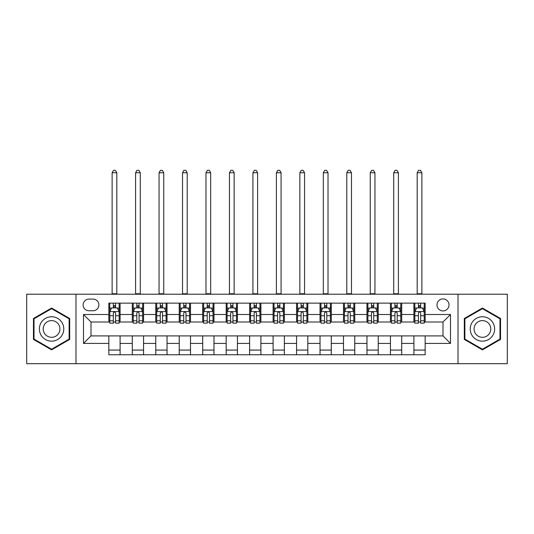 <?xml version="1.0" encoding="UTF-8"?>
<svg xmlns="http://www.w3.org/2000/svg" width="534" height="534" viewBox="0 0 534 534"><rect width="100%" height="100%" fill="white"/><g stroke="black" fill="none" stroke-linecap="round" stroke-linejoin="round"><path stroke-width="0.8" d="M443 298.913A6.008 6.008 0 0 0 436.992 304.921A6.008 6.008 0 0 0 443 310.928A6.008 6.008 0 0 0 449.007 304.921A6.008 6.008 0 0 0 443 298.913M458.018 363.681L507.3 363.681L507.3 294.221L458.018 294.221L458.018 363.681L75.982 363.681L75.982 294.221L26.7 294.221L26.7 363.681L75.982 363.681M88.931 310.741L93.063 310.741A5.821 5.821 0 0 0 98.883 304.921A5.821 5.821 0 0 0 93.063 299.1L88.931 299.1A5.821 5.821 0 0 0 83.117 304.921A5.821 5.821 0 0 0 88.931 310.741M458.018 294.221L75.982 294.221M108.836 343.409L83.491 343.409L83.491 314.499L108.836 314.499L108.836 322.009L91 322.009L91 335.899L108.836 335.899L108.836 354.763L425.164 354.763L425.164 335.899L443 335.899L443 322.009L425.164 322.009L425.164 314.499L450.509 314.499L450.509 343.409L425.164 343.409M425.164 314.499L425.164 303.138L108.836 303.138L108.836 314.499M413.903 303.138L413.903 322.009L414.838 322.009M418.409 322.009L420.659 322.009M424.23 322.009L425.164 322.009M413.903 322.009L400.76 322.009M390.434 303.138L390.434 322.009L391.375 322.009M394.94 322.009L397.196 322.009M390.434 322.009L377.291 322.009M366.971 303.138L366.971 322.009L367.906 322.009M371.477 322.009L373.727 322.009M366.971 322.009L353.828 322.009M343.502 303.138L343.502 322.009L344.443 322.009M348.008 322.009L350.257 322.009M343.502 322.009L330.359 322.009M320.033 303.138L320.033 322.009L320.974 322.009M324.538 322.009L326.795 322.009M320.033 322.009L306.896 322.009M296.57 303.138L296.57 322.009L297.505 322.009M301.076 322.009L303.325 322.009M296.57 322.009L283.427 322.009M273.101 303.138L273.101 322.009L274.042 322.009M277.607 322.009L279.863 322.009M273.101 322.009L259.958 322.009M249.632 303.138L249.632 322.009L250.573 322.009M254.137 322.009L256.393 322.009M249.632 322.009L236.495 322.009M226.169 303.138L226.169 322.009L227.104 322.009M230.675 322.009L232.924 322.009M226.169 322.009L213.026 322.009M202.7 303.138L202.7 322.009L203.641 322.009M207.205 322.009L209.462 322.009M202.7 322.009L189.557 322.009M179.237 303.138L179.237 322.009L180.172 322.009M183.743 322.009L185.992 322.009M179.237 322.009L166.094 322.009M155.768 303.138L155.768 322.009L156.709 322.009M160.273 322.009L162.523 322.009M155.768 322.009L142.625 322.009M132.298 303.138L132.298 322.009L133.24 322.009M136.804 322.009L139.06 322.009M132.298 322.009L119.162 322.009M108.836 322.009L109.77 322.009M113.342 322.009L115.591 322.009M108.836 335.899L120.097 335.899L120.097 354.763M425.164 335.899L120.097 335.899M120.097 303.138L120.097 322.009M108.836 307.831L109.77 307.831M113.342 307.831L115.591 307.831M119.162 307.831L120.097 307.831M108.836 350.07L120.097 350.07M132.298 335.899L132.298 354.763M143.566 303.138L143.566 322.009M132.298 307.831L133.24 307.831M136.804 307.831L139.06 307.831M142.625 307.831L143.566 307.831M143.566 335.899L143.566 354.763M132.298 350.07L143.566 350.07M155.768 335.899L155.768 354.763M167.029 335.899L167.029 354.763M155.768 350.07L167.029 350.07M167.029 303.138L167.029 322.009M155.768 307.831L156.709 307.831M160.273 307.831L162.523 307.831M166.094 307.831L167.029 307.831M179.237 335.899L179.237 354.763M190.498 335.899L190.498 354.763M179.237 350.07L190.498 350.07M190.498 303.138L190.498 322.009M179.237 307.831L180.172 307.831M183.743 307.831L185.992 307.831M189.557 307.831L190.498 307.831M202.7 335.899L202.7 354.763M213.967 335.899L213.967 354.763M202.7 350.07L213.967 350.07M213.967 303.138L213.967 322.009M202.7 307.831L203.641 307.831M207.205 307.831L209.462 307.831M213.026 307.831L213.967 307.831M226.169 335.899L226.169 354.763M237.43 335.899L237.43 354.763M226.169 350.07L237.43 350.07M237.43 303.138L237.43 322.009M226.169 307.831L227.104 307.831M230.675 307.831L232.924 307.831M236.495 307.831L237.43 307.831M249.632 335.899L249.632 354.763M260.899 335.899L260.899 354.763M249.632 350.07L260.899 350.07M260.899 303.138L260.899 322.009M249.632 307.831L250.573 307.831M254.137 307.831L256.393 307.831M259.958 307.831L260.899 307.831M273.101 335.899L273.101 354.763M284.368 335.899L284.368 354.763M273.101 350.07L284.368 350.07M284.368 303.138L284.368 322.009M273.101 307.831L274.042 307.831M277.607 307.831L279.863 307.831M283.427 307.831L284.368 307.831M296.57 335.899L296.57 354.763M307.831 335.899L307.831 354.763M296.57 350.07L307.831 350.07M307.831 303.138L307.831 322.009M296.57 307.831L297.505 307.831M301.076 307.831L303.325 307.831M306.896 307.831L307.831 307.831M320.033 335.899L320.033 354.763M331.3 335.899L331.3 354.763M320.033 350.07L331.3 350.07M331.3 303.138L331.3 322.009M320.033 307.831L320.974 307.831M324.538 307.831L326.795 307.831M330.359 307.831L331.3 307.831M343.502 335.899L343.502 354.763M354.763 335.899L354.763 354.763M343.502 350.07L354.763 350.07M354.763 303.138L354.763 322.009M343.502 307.831L344.443 307.831M348.008 307.831L350.257 307.831M353.828 307.831L354.763 307.831M366.971 335.899L366.971 354.763M378.232 335.899L378.232 354.763M366.971 350.07L378.232 350.07M378.232 303.138L378.232 322.009M366.971 307.831L367.906 307.831M371.477 307.831L373.727 307.831M377.291 307.831L378.232 307.831M390.434 335.899L390.434 354.763M401.701 335.899L401.701 354.763M390.434 350.07L401.701 350.07M401.701 303.138L401.701 322.009M390.434 307.831L391.375 307.831M394.94 307.831L397.196 307.831M400.76 307.831L401.701 307.831M413.903 335.899L413.903 354.763M413.903 350.07L425.164 350.07M413.903 307.831L414.838 307.831M418.409 307.831L420.659 307.831M424.23 307.831L425.164 307.831M91 322.009L83.491 314.499M91 335.899L83.491 343.409M450.509 314.499L443 322.009M450.509 343.409L443 335.899M51.578 349.87L69.694 339.41L69.694 318.491L51.578 308.031L33.455 318.491L33.455 339.41L51.578 349.87M500.545 318.491L482.422 308.031L464.306 318.491L464.306 339.41L482.422 349.87L500.545 339.41L500.545 318.491M115.591 305.582L113.342 305.582M119.162 320.78L115.591 320.78L115.591 323.13L119.162 323.13L119.162 311.682L117.28 307.924L111.653 307.924L109.77 311.682L109.77 323.13L113.342 323.13L113.342 320.78L109.77 320.78M109.77 311.682L109.77 303.138M119.162 311.682L119.162 303.138M113.342 307.924L113.342 303.138M115.591 303.138L115.591 307.924M115.591 320.78L115.591 313.091C114.843 311.642 114.089 311.642 113.342 313.091L113.342 320.78M112.12 294.221L112.12 172.756L116.812 172.756L115.404 170.319L113.528 170.319L112.12 172.756M116.812 294.221L116.812 172.756M139.06 305.582L136.804 305.582M142.625 320.78L139.06 320.78L139.06 323.13L142.625 323.13L142.625 311.682L140.749 307.924L135.115 307.924L133.24 311.682L133.24 323.13L136.804 323.13L136.804 320.78L133.24 320.78M133.24 311.682L133.24 303.138M142.625 311.682L142.625 303.138M136.804 307.924L136.804 303.138M139.06 303.138L139.06 307.924M139.06 320.78L139.06 313.091C138.306 311.642 137.558 311.642 136.804 313.091L136.804 320.78M135.583 294.221L135.583 172.756L140.282 172.756L138.873 170.319L136.991 170.319L135.583 172.756M140.282 294.221L140.282 172.756M162.523 305.582L160.273 305.582M166.094 320.78L162.523 320.78L162.523 323.13L166.094 323.13L166.094 311.682L164.218 307.924L158.585 307.924L156.709 311.682L156.709 323.13L160.273 323.13L160.273 320.78L156.709 320.78M156.709 311.682L156.709 303.138M166.094 311.682L166.094 303.138M160.273 307.924L160.273 303.138M162.523 303.138L162.523 307.924M162.523 320.78L162.523 313.091C161.775 311.642 161.028 311.642 160.273 313.091L160.273 320.78M159.052 294.221L159.052 172.756L163.744 172.756L162.336 170.319L160.46 170.319L159.052 172.756M163.744 294.221L163.744 172.756M185.992 305.582L183.743 305.582M189.557 320.78L185.992 320.78L185.992 323.13L189.557 323.13L189.557 311.682L187.681 307.924L182.047 307.924L180.172 311.682L180.172 323.13L183.743 323.13L183.743 320.78L180.172 320.78M180.172 311.682L180.172 303.138M189.557 311.682L189.557 303.138M183.743 307.924L183.743 303.138M185.992 303.138L185.992 307.924M185.992 320.78L185.992 313.091C185.245 311.642 184.49 311.642 183.743 313.091L183.743 320.78M182.521 294.221L182.521 172.756L187.214 172.756L185.805 170.319L183.93 170.319L182.521 172.756M187.214 294.221L187.214 172.756M209.462 305.582L207.205 305.582M213.026 320.78L209.462 320.78L209.462 323.13L213.026 323.13L213.026 311.682L211.15 307.924L205.517 307.924L203.641 311.682L203.641 323.13L207.205 323.13L207.205 320.78L203.641 320.78M203.641 311.682L203.641 303.138M213.026 311.682L213.026 303.138M207.205 307.924L207.205 303.138M209.462 303.138L209.462 307.924M209.462 320.78L209.462 313.091C208.707 311.642 207.96 311.642 207.205 313.091L207.205 320.78M205.984 294.221L205.984 172.756L210.676 172.756L209.275 170.319L207.392 170.319L205.984 172.756M210.676 294.221L210.676 172.756M62.144 322.85A12.202 12.202 0 0 0 45.477 318.384A12.202 12.202 0 0 0 41.005 335.052A12.202 12.202 0 0 0 57.679 339.517A12.202 12.202 0 0 0 62.144 322.85M58.807 324.772A8.357 8.357 0 0 0 47.399 321.715A8.357 8.357 0 0 0 44.342 333.129A8.357 8.357 0 0 0 55.75 336.186A8.357 8.357 0 0 0 58.807 324.772M51.578 349.223L34.022 339.09L34.022 318.818L51.578 308.685L69.126 318.818L69.126 339.09L51.578 349.223M482.422 341.153A12.202 12.202 0 0 0 494.631 328.951A12.202 12.202 0 0 0 482.422 316.749A12.202 12.202 0 0 0 470.22 328.951A12.202 12.202 0 0 0 482.422 341.153M482.422 337.308A8.357 8.357 0 0 0 490.779 328.951A8.357 8.357 0 0 0 482.422 320.6A8.357 8.357 0 0 0 474.072 328.951A8.357 8.357 0 0 0 482.422 337.308M464.874 318.818L482.422 308.685L499.978 318.818L499.978 339.09L482.422 349.223L464.874 339.09L464.874 318.818M232.924 305.582L230.675 305.582M236.495 320.78L232.924 320.78L232.924 323.13L236.495 323.13L236.495 311.682L234.613 307.924L228.986 307.924L227.104 311.682L227.104 323.13L230.675 323.13L230.675 320.78L227.104 320.78M227.104 311.682L227.104 303.138M236.495 311.682L236.495 303.138M230.675 307.924L230.675 303.138M232.924 303.138L232.924 307.924M232.924 320.78L232.924 313.091C232.177 311.642 231.422 311.642 230.675 313.091L230.675 320.78M229.453 294.221L229.453 172.756L234.146 172.756L232.737 170.319L230.862 170.319L229.453 172.756M234.146 294.221L234.146 172.756M256.393 305.582L254.137 305.582M259.958 320.78L256.393 320.78L256.393 323.13L259.958 323.13L259.958 311.682L258.082 307.924L252.448 307.924L250.573 311.682L250.573 323.13L254.137 323.13L254.137 320.78L250.573 320.78M250.573 311.682L250.573 303.138M259.958 311.682L259.958 303.138M254.137 307.924L254.137 303.138M256.393 303.138L256.393 307.924M256.393 320.78L256.393 313.091C255.646 311.642 254.892 311.642 254.137 313.091L254.137 320.78M252.922 294.221L252.922 172.756L257.615 172.756L256.207 170.319L254.331 170.319L252.922 172.756M257.615 294.221L257.615 172.756M279.863 305.582L277.607 305.582M283.427 320.78L279.863 320.78L279.863 323.13L283.427 323.13L283.427 311.682L281.551 307.924L275.918 307.924L274.042 311.682L274.042 323.13L277.607 323.13L277.607 320.78L274.042 320.78M274.042 311.682L274.042 303.138M283.427 311.682L283.427 303.138M277.607 307.924L277.607 303.138M279.863 303.138L279.863 307.924M279.863 320.78L279.863 313.091C279.108 311.642 278.361 311.642 277.607 313.091L277.607 320.78M276.385 294.221L276.385 172.756L281.078 172.756L279.669 170.319L277.793 170.319L276.385 172.756M281.078 294.221L281.078 172.756M303.325 305.582L301.076 305.582M306.896 320.78L303.325 320.78L303.325 323.13L306.896 323.13L306.896 311.682L305.014 307.924L299.387 307.924L297.505 311.682L297.505 323.13L301.076 323.13L301.076 320.78L297.505 320.78M297.505 311.682L297.505 303.138M306.896 311.682L306.896 303.138M301.076 307.924L301.076 303.138M303.325 303.138L303.325 307.924M303.325 320.78L303.325 313.091C302.578 311.642 301.823 311.642 301.076 313.091L301.076 320.78M299.854 294.221L299.854 172.756L304.547 172.756L303.138 170.319L301.263 170.319L299.854 172.756M304.547 294.221L304.547 172.756M326.795 305.582L324.538 305.582M330.359 320.78L326.795 320.78L326.795 323.13L330.359 323.13L330.359 311.682L328.483 307.924L322.85 307.924L320.974 311.682L320.974 323.13L324.538 323.13L324.538 320.78L320.974 320.78M320.974 311.682L320.974 303.138M330.359 311.682L330.359 303.138M324.538 307.924L324.538 303.138M326.795 303.138L326.795 307.924M326.795 320.78L326.795 313.091C326.04 311.642 325.293 311.642 324.538 313.091L324.538 320.78M323.317 294.221L323.317 172.756L328.016 172.756L326.608 170.319L324.725 170.319L323.317 172.756M328.016 294.221L328.016 172.756M350.257 305.582L348.008 305.582M353.828 320.78L350.257 320.78L350.257 323.13L353.828 323.13L353.828 311.682L351.953 307.924L346.319 307.924L344.443 311.682L344.443 323.13L348.008 323.13L348.008 320.78L344.443 320.78M344.443 311.682L344.443 303.138M353.828 311.682L353.828 303.138M348.008 307.924L348.008 303.138M350.257 303.138L350.257 307.924M350.257 320.78L350.257 313.091C349.51 311.642 348.762 311.642 348.008 313.091L348.008 320.78M346.786 294.221L346.786 172.756L351.479 172.756L350.07 170.319L348.195 170.319L346.786 172.756M351.479 294.221L351.479 172.756M373.727 305.582L371.477 305.582M377.291 320.78L373.727 320.78L373.727 323.13L377.291 323.13L377.291 311.682L375.415 307.924L369.782 307.924L367.906 311.682L367.906 323.13L371.477 323.13L371.477 320.78L367.906 320.78M367.906 311.682L367.906 303.138M377.291 311.682L377.291 303.138M371.477 307.924L371.477 303.138M373.727 303.138L373.727 307.924M373.727 320.78L373.727 313.091C372.979 311.642 372.225 311.642 371.477 313.091L371.477 320.78M370.256 294.221L370.256 172.756L374.948 172.756L373.54 170.319L371.664 170.319L370.256 172.756M374.948 294.221L374.948 172.756M397.196 305.582L394.94 305.582M400.76 320.78L397.196 320.78L397.196 323.13L400.76 323.13L400.76 311.682L398.885 307.924L393.251 307.924L391.375 311.682L391.375 323.13L394.94 323.13L394.94 320.78L391.375 320.78M391.375 311.682L391.375 303.138M400.76 311.682L400.76 303.138M394.94 307.924L394.94 303.138M397.196 303.138L397.196 307.924M397.196 320.78L397.196 313.091C396.442 311.642 395.694 311.642 394.94 313.091L394.94 320.78M393.718 294.221L393.718 172.756L398.411 172.756L397.009 170.319L395.127 170.319L393.718 172.756M398.411 294.221L398.411 172.756M420.659 305.582L418.409 305.582M424.23 320.78L420.659 320.78L420.659 323.13L424.23 323.13L424.23 311.682L422.347 307.924L416.72 307.924L414.838 311.682L414.838 323.13L418.409 323.13L418.409 320.78L414.838 320.78M414.838 311.682L414.838 303.138M424.23 311.682L424.23 303.138M418.409 307.924L418.409 303.138M420.659 303.138L420.659 307.924M420.659 320.78L420.659 313.091C419.911 311.642 419.157 311.642 418.409 313.091L418.409 320.78M417.188 294.221L417.188 172.756L421.88 172.756L420.472 170.319L418.596 170.319L417.188 172.756M421.88 294.221L421.88 172.756M132.298 343.409L120.097 343.409M132.298 314.499L120.097 314.499M155.768 314.499L143.566 314.499M155.768 343.409L143.566 343.409M179.237 314.499L167.029 314.499M179.237 343.409L167.029 343.409M202.7 314.499L190.498 314.499M202.7 343.409L190.498 343.409M226.169 314.499L213.967 314.499M226.169 343.409L213.967 343.409M249.632 314.499L237.43 314.499M249.632 343.409L237.43 343.409M273.101 314.499L260.899 314.499M273.101 343.409L260.899 343.409M296.57 314.499L284.368 314.499M296.57 343.409L284.368 343.409M320.033 314.499L307.831 314.499M320.033 343.409L307.831 343.409M343.502 314.499L331.3 314.499M343.502 343.409L331.3 343.409M366.971 314.499L354.763 314.499M366.971 343.409L354.763 343.409M390.434 314.499L378.232 314.499M390.434 343.409L378.232 343.409M413.903 314.499L401.701 314.499M413.903 343.409L401.701 343.409M119.115 311.589L109.817 311.589M109.77 308.151L111.539 308.151M117.393 308.151L119.162 308.151M113.342 315.748L109.77 315.748M119.162 315.748L115.591 315.748M115.591 306.776L113.342 306.776M112.12 293.753L116.812 293.753M142.578 311.589L133.286 311.589M133.24 308.151L135.002 308.151M140.863 308.151L142.625 308.151M136.804 315.748L133.24 315.748M142.625 315.748L139.06 315.748M139.06 306.776L136.804 306.776M135.583 293.753L140.282 293.753M166.047 311.589L156.756 311.589M156.709 308.151L158.471 308.151M164.325 308.151L166.094 308.151M160.273 315.748L156.709 315.748M166.094 315.748L162.523 315.748M162.523 306.776L160.273 306.776M159.052 293.753L163.744 293.753M189.51 311.589L180.218 311.589M180.172 308.151L181.94 308.151M187.794 308.151L189.557 308.151M183.743 315.748L180.172 315.748M189.557 315.748L185.992 315.748M185.992 306.776L183.743 306.776M182.521 293.753L187.214 293.753M212.979 311.589L203.688 311.589M203.641 308.151L205.403 308.151M211.264 308.151L213.026 308.151M207.205 315.748L203.641 315.748M213.026 315.748L209.462 315.748M209.462 306.776L207.205 306.776M205.984 293.753L210.676 293.753M236.449 311.589L227.15 311.589M227.104 308.151L228.872 308.151M234.726 308.151L236.495 308.151M230.675 315.748L227.104 315.748M236.495 315.748L232.924 315.748M232.924 306.776L230.675 306.776M229.453 293.753L234.146 293.753M259.911 311.589L250.62 311.589M250.573 308.151L252.335 308.151M258.196 308.151L259.958 308.151M254.137 315.748L250.573 315.748M259.958 315.748L256.393 315.748M256.393 306.776L254.137 306.776M252.922 293.753L257.615 293.753M283.38 311.589L274.089 311.589M274.042 308.151L275.804 308.151M281.665 308.151L283.427 308.151M277.607 315.748L274.042 315.748M283.427 315.748L279.863 315.748M279.863 306.776L277.607 306.776M276.385 293.753L281.078 293.753M306.85 311.589L297.551 311.589M297.505 308.151L299.274 308.151M305.128 308.151L306.896 308.151M301.076 315.748L297.505 315.748M306.896 315.748L303.325 315.748M303.325 306.776L301.076 306.776M299.854 293.753L304.547 293.753M330.312 311.589L321.021 311.589M320.974 308.151L322.736 308.151M328.597 308.151L330.359 308.151M324.538 315.748L320.974 315.748M330.359 315.748L326.795 315.748M326.795 306.776L324.538 306.776M323.317 293.753L328.016 293.753M353.782 311.589L344.49 311.589M344.443 308.151L346.206 308.151M352.06 308.151L353.828 308.151M348.008 315.748L344.443 315.748M353.828 315.748L350.257 315.748M350.257 306.776L348.008 306.776M346.786 293.753L351.479 293.753M377.244 311.589L367.953 311.589M367.906 308.151L369.675 308.151M375.529 308.151L377.291 308.151M371.477 315.748L367.906 315.748M377.291 315.748L373.727 315.748M373.727 306.776L371.477 306.776M370.256 293.753L374.948 293.753M400.714 311.589L391.422 311.589M391.375 308.151L393.137 308.151M398.998 308.151L400.76 308.151M394.94 315.748L391.375 315.748M400.76 315.748L397.196 315.748M397.196 306.776L394.94 306.776M393.718 293.753L398.411 293.753M424.183 311.589L414.885 311.589M414.838 308.151L416.607 308.151M422.461 308.151L424.23 308.151M418.409 315.748L414.838 315.748M424.23 315.748L420.659 315.748M420.659 306.776L418.409 306.776M417.188 293.753L421.88 293.753"/></g></svg>
